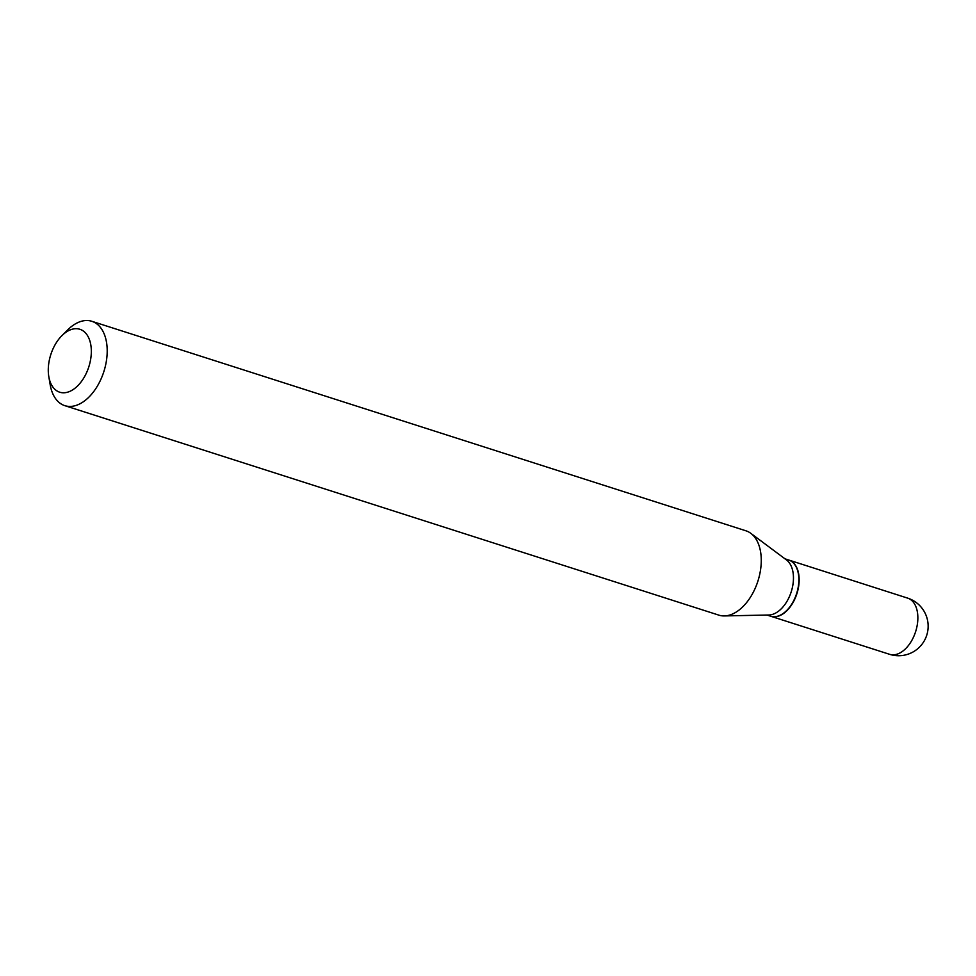 <?xml version="1.0" encoding="UTF-8"?>
<svg xmlns="http://www.w3.org/2000/svg" width="976" height="976" viewBox="0 0 976 976"><rect width="100%" height="100%" fill="white"/><g stroke="black" fill="none" stroke-linecap="round" stroke-linejoin="round"><path stroke-width="1.46" d="M770.772 616.259A29.512 17.849 -72.2 0 0 770.918 616.307A29.512 17.849 -72.2 0 0 797.49 591.712A29.512 17.849 -72.2 0 0 788.925 560.09A29.512 17.849 -72.2 0 0 788.779 560.041M766.977 615.039L770.625 616.21A29.512 17.849 -72.2 0 0 771.809 616.515A29.512 17.849 -72.2 0 0 786.668 610.537A29.512 17.849 -72.2 0 0 798.392 573.937A29.512 17.849 -72.2 0 0 788.632 559.992L784.972 558.821M78.568 328.936A33.038 19.971 -72.2 0 0 61.927 335.634A33.038 19.971 -72.2 0 0 48.8 376.602A33.038 19.971 -72.2 0 0 61.037 392.547A33.038 19.971 -72.2 0 0 89.463 364.682A33.038 19.971 -72.2 0 0 78.568 328.936M48.8 376.602L50.179 384.739A44.286 26.779 -72.2 0 0 64.831 405.662A44.286 26.779 -72.2 0 0 66.588 406.114A44.286 26.779 -72.2 0 0 104.286 370.209A44.286 26.779 -72.2 0 0 91.842 321.299A44.286 26.779 -72.2 0 0 90.085 320.836A44.286 26.779 -72.2 0 0 67.771 329.815L61.927 335.634M64.831 405.662L718.885 615.148A44.286 26.779 -72.2 0 0 720.654 615.612A44.286 26.779 -72.2 0 0 724.363 615.929A44.286 26.779 -72.2 0 0 757.901 581.147A44.286 26.779 -72.2 0 0 750.812 533.335A44.286 26.779 -72.2 0 0 745.908 530.798L91.842 321.299M724.363 615.929L768.868 615.002A29.512 17.849 -72.2 0 0 791.219 591.822A29.512 17.849 -72.2 0 0 786.497 559.956L750.812 533.335M786.766 610.439A29.134 17.617 -72.2 0 0 786.863 610.342A29.134 17.617 -72.2 0 0 798.441 574.205A29.134 17.617 -72.2 0 0 798.417 574.071M770.918 616.307L889.624 654.323A29.512 17.849 -72.2 0 0 890.807 654.628A29.512 17.849 -72.2 0 0 916.196 629.74A29.512 17.849 -72.2 0 0 907.631 598.117L788.925 560.09M889.624 654.323A29.512 29.512 0 0 0 927.2 633.631A29.512 29.512 0 0 0 907.631 598.117"/></g></svg>
